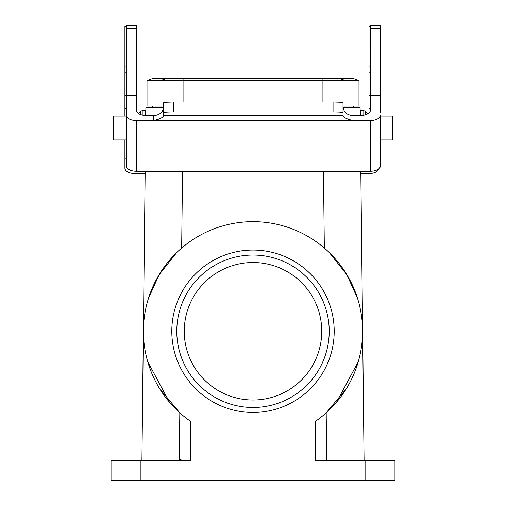 <?xml version="1.0" encoding="UTF-8"?>
<svg xmlns="http://www.w3.org/2000/svg" width="506" height="506" viewBox="0 0 506 506"><rect width="100%" height="100%" fill="white"/><g stroke="black" fill="none" stroke-linecap="round" stroke-linejoin="round"><path stroke-width="0.76" d="M380.379 116.057L392.713 116.057L392.713 139.966L380.379 139.966M126.323 139.966L113.287 139.966L113.287 116.057L126.323 116.057L126.323 112.212M141.914 460.776L145.178 171.249M145.81 115.463L145.899 107.342L163.685 107.342M329.431 252.715L346.914 274.79L357.552 298.407M362.22 322.214L362.271 339.659M346.3 388.753L326.187 412.826L326.731 460.776M176.569 252.715L159.086 274.79L148.448 298.407M143.78 322.214L143.729 339.659M159.7 388.753L179.813 412.826L179.269 460.776M315.27 421.441A109.593 109.593 0 0 0 335.029 258.579A109.593 109.593 0 0 0 170.971 258.579A109.593 109.593 0 0 0 190.73 421.441L190.73 460.776L140.915 460.776L140.915 480.7L365.085 480.7L365.085 460.776L315.27 460.776L315.27 421.441M169.472 402.207L147.733 361.746M143.609 337.85L143.533 336.477M143.457 334.586L143.413 332.018M143.413 330.026L143.502 326.756M143.559 325.472L143.679 323.581M336.528 402.207L358.267 361.746M362.391 337.85L362.467 336.477M362.543 334.586L362.587 332.018M362.587 330.013L362.498 326.756M362.441 325.472L362.321 323.581M343.017 107.342L360.101 107.342L360.196 115.469M140.915 480.7L111.029 480.7L111.029 460.776L140.915 460.776M360.822 171.249L364.086 460.776M365.085 480.7L394.971 480.7L394.971 460.776L365.085 460.776M253 250.059A81.2 81.2 0 0 1 323.321 371.853A81.2 81.2 0 0 1 182.679 371.853A81.2 81.2 0 0 1 253 250.059M152.249 107.342L152.249 106.096M353.751 107.342L353.751 106.096L353.751 107.342M253 255.043A76.216 76.216 0 0 0 186.992 369.367A76.216 76.216 0 0 0 319.008 369.367A76.216 76.216 0 0 0 253 255.043A76.216 76.216 0 0 0 186.992 369.367A76.216 76.216 0 0 0 319.008 369.367A76.216 76.216 0 0 0 253 255.043M253 262.513A68.746 68.746 0 0 0 193.463 365.629A68.746 68.746 0 0 0 312.537 365.629A68.746 68.746 0 0 0 253 262.513M367.925 113.686L365.547 111.307L365.547 114.729M360.335 115.469L360.335 110.58L363.789 110.58L365.547 111.307M343.017 106.096L358.982 106.096L358.982 80.726A19.924 19.924 0 0 0 339.551 80.726A19.924 19.924 0 0 1 358.982 80.726A19.924 19.924 0 0 0 349.267 78.196A19.924 19.924 0 0 1 358.982 80.726L322.12 80.726L322.12 78.196L349.267 78.196M183.88 101.978L183.88 80.726L147.018 80.726L147.018 106.096L163.685 106.096M322.12 78.196L183.88 78.196L183.88 80.726L322.12 80.726L322.12 101.978M147.018 80.726A19.924 19.924 0 0 1 166.449 80.726A19.924 19.924 0 0 0 147.018 80.726A19.924 19.924 0 0 1 156.733 78.196L183.88 78.196M145.665 115.457L145.665 110.58L142.211 110.58L140.453 111.307L140.453 114.482M369.007 112.768A9.962 5.421 0 0 1 369 112.901L369.007 26.211L370.417 26.211M145.152 173.552L134.874 173.552A9.962 5.421 0 0 1 124.912 168.131L124.912 139.966M360.848 173.552L369.007 173.552A9.962 5.421 -0 0 0 378.905 168.738M126.323 26.211L124.912 26.211L124.912 116.057M126.323 72.231L124.912 72.231M126.323 95.223L124.912 95.223M369.007 95.223L370.417 95.223M369.007 72.231L370.417 72.231M333.056 111.915C339.096 111.952 342.417 112.174 343.017 112.579L343.017 102.705A9.962 0.772 180 0 0 341.329 102.275L333.056 101.978L333.056 111.915L173.647 111.915L173.647 101.978L333.056 101.978M370.417 171.249L136.285 171.249L136.285 120.523L352.979 120.523L352.979 115.469A9.962 8.457 0 0 1 344.352 111.244L343.017 107.721L343.106 115.672C343.612 117.506 346.901 119.125 352.979 120.523L370.417 120.523L370.417 171.249A9.962 5.269 0 0 0 380.379 165.981L380.379 115.254A9.962 5.269 180 0 1 370.417 120.523M136.285 28.317L126.323 28.317L126.323 25.3L136.285 25.3L136.285 110.194A9.962 5.269 0 0 0 146.247 115.469L153.723 115.469L153.723 120.523C159.795 119.125 163.09 117.506 163.596 115.672L163.685 112.579C164.286 112.174 167.606 111.952 173.647 111.915M163.596 115.672L343.106 115.672M173.647 101.978L165.367 102.275A9.962 0.772 180 0 0 163.685 102.705L163.685 112.579M163.685 115.52L163.685 106.551M163.685 107.721L162.35 111.244A9.962 8.457 0 0 1 153.723 115.469M352.979 115.469L360.449 115.469A9.962 5.269 0 0 0 370.417 110.194L370.417 25.3L380.379 25.3L380.379 112.212M136.285 120.523A9.962 5.269 180 0 1 126.323 115.254L126.323 165.981A9.962 5.269 0 0 0 136.285 171.249M136.285 95.704L126.323 95.704L126.323 115.254M370.417 95.704L380.379 95.704M370.417 52.036L380.379 52.036M126.323 28.317L126.323 95.704M136.285 52.036L126.323 52.036M182.533 171.249L181.667 248.054M324.333 248.054L323.467 171.249M363.789 110.58L363.789 115.166M142.211 115.014L142.211 110.58L140.453 111.307L138.353 113.407M370.417 28.317L380.379 28.317M179.769 459.663L185.417 460.776M126.323 66.065L124.912 66.065M126.323 108.392L124.912 108.392M126.323 158.207L124.912 158.207M369.007 66.065L370.417 66.065M369.007 108.392L370.417 108.392"/></g></svg>
